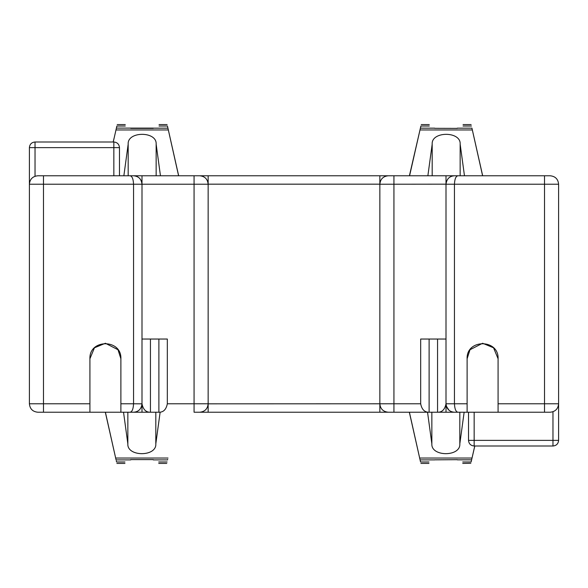 <?xml version="1.0" encoding="UTF-8"?>
<svg xmlns="http://www.w3.org/2000/svg" width="588" height="588" viewBox="0 0 588 588"><rect width="100%" height="100%" fill="white"/><g stroke="black" fill="none" stroke-linecap="round" stroke-linejoin="round"><path stroke-width="0.88" d="M208.145 175.775L388.3 175.775C383.17 176.275 380.355 179.09 379.855 184.22L379.855 412.225L208.145 412.225L208.145 403.78L194.069 403.78L194.069 412.225L199.7 412.225C204.83 411.725 207.645 408.91 208.145 403.78L208.145 175.775L194.069 175.775L194.069 184.22L208.145 184.22C207.645 179.09 204.83 176.275 199.7 175.775M57.55 412.225L89.92 412.225L43.475 412.225L43.475 403.78L29.4 403.78L29.4 147.625C29.731 144.207 31.612 142.333 35.03 141.995L113.844 141.995C117.269 142.333 119.143 144.207 119.474 147.625L113.844 147.625L113.844 141.995M558.6 403.78L544.525 403.78L544.525 412.225L550.155 412.225C555.285 411.725 558.1 408.91 558.6 403.78L558.6 184.22C558.1 179.09 555.285 176.275 550.155 175.775L464.469 175.775L460.154 144.156C461.073 131.043 431.217 131.08 432.187 144.156L427.873 175.775L389.704 175.775M141.995 403.831L133.549 403.78L133.549 184.22L141.995 184.22L141.995 403.78C143.141 409.542 145.956 412.357 150.44 412.225L141.995 412.225L141.995 403.78C141.348 409.057 138.533 411.872 133.549 412.225L130.051 412.225C132.116 411.872 133.285 409.057 133.549 403.78L120.885 403.78L120.885 358.746L118.004 349.742L105.399 343.26L94.455 347.795L89.92 358.746C89.067 338.776 121.731 338.776 120.885 358.746M446.049 404.676L446.005 403.78C446.652 409.057 449.467 411.872 454.45 412.225L454.164 412.217M448.982 410.211L446.351 406.168M448.475 409.755L446.358 406.205M446.057 404.698L446.005 412.225L437.56 412.225L437.56 339.041M29.4 403.78C29.9 408.91 32.715 411.725 37.845 412.225L43.475 412.225M194.069 412.225L198.296 412.225M389.704 412.225L409.336 412.225L419.656 458.045L472.017 458.045L474.759 446.005M379.855 403.831L379.855 403.78C380.355 408.91 383.17 411.725 388.3 412.225L393.931 412.225L393.931 403.78L208.145 403.831M446.005 339.041L420.67 339.041L420.67 403.78C421.816 409.542 424.632 412.357 429.115 412.225L393.931 412.225M467.115 358.746L469.996 349.742L482.601 343.26L493.545 347.795L498.08 358.746C498.933 338.776 466.269 338.776 467.115 358.746L467.115 412.225L457.949 412.225C455.884 411.872 454.715 409.057 454.45 403.78L454.45 184.22C454.715 178.943 455.884 176.128 457.949 175.775L544.525 175.775L544.525 184.22L558.6 184.22M457.949 412.225L429.115 412.225L429.115 339.041M158.885 339.041L158.885 412.225L133.549 412.225M199.7 412.225L208.145 412.225M379.855 412.225L388.3 412.225M388.3 175.775L457.949 175.775M198.296 175.775L119.474 175.775L119.474 147.625L118.651 147.625M89.92 358.746L89.92 403.78L43.475 403.78L43.475 184.22L29.4 184.22C29.9 179.09 32.715 176.275 37.845 175.775L141.995 175.775L141.995 184.22C141.348 178.943 138.533 176.128 133.549 175.775C138.68 176.275 141.495 179.09 141.995 184.22L194.069 184.22L194.069 403.78L167.33 403.78L167.33 339.041L141.995 339.041M446.005 175.775L446.005 403.831M498.08 358.746L498.08 412.225L522.004 412.225L467.115 412.225M379.855 175.775L379.855 184.22L393.931 184.22L393.931 403.78L420.67 403.78M130.051 175.775C132.116 176.128 133.285 178.943 133.549 184.22L43.475 184.22L43.475 175.775M454.45 175.775C449.467 176.128 446.652 178.943 446.005 184.22L544.525 184.22L544.525 403.78L498.08 403.78M89.92 403.78L89.92 412.225L65.996 412.225M158.885 412.225C163.368 412.357 166.183 409.542 167.33 403.78M150.44 412.225L150.44 339.041M437.56 412.225C442.044 412.357 444.859 409.542 446.005 403.78L467.115 403.78M120.885 403.78L120.885 412.225L89.92 412.225M130.051 412.225L120.885 412.225M544.525 412.225L498.08 412.225M409.336 412.225L429.115 412.225M35.03 141.995L35.03 147.625L29.4 147.625M167.918 128.111L178.59 175.775M116.292 128.581L116.622 127.14M116.402 128.111L153.255 128.111M113.197 141.995L113.976 138.621M167.933 128.162L153.255 128.162M160.458 175.775L156.143 144.156C157.062 131.043 127.206 131.08 128.177 144.156L123.862 175.775M113.241 141.995L115.983 129.955L168.344 129.955L178.664 175.775M168.344 129.955L167.565 126.545M167.705 127.14L168.028 128.581M125.273 126.023C125.273 124.097 125.273 124.097 125.273 126.023L116.872 126.023L116.755 126.545M115.983 129.955L116.872 126.023M159.047 126.023C159.047 124.097 159.047 124.097 159.047 126.023L167.448 126.023M153.255 128.382L130.734 128.382M419.986 129.955L409.579 175.775L419.986 129.955L472.348 129.955L482.675 175.775M472.348 129.955L472.039 128.596M460.154 144.156L460.154 175.775L427.873 175.775M429.277 126.023C429.277 124.097 429.277 124.097 429.277 126.023L420.883 126.023L417.987 138.621L420.302 128.596M463.057 126.023C463.057 124.097 463.057 124.097 463.057 126.023L471.458 126.023M434.745 128.324L457.266 128.382L434.745 128.324M471.929 128.111L482.601 175.775M409.579 175.062L420.413 128.111M412.526 162.266L417.987 138.621M434.745 128.162L420.398 128.162M471.944 128.162L457.266 128.162M105.326 412.225L115.961 459.404M167.698 459.419L167.602 459.838M166.772 463.425L158.723 463.425M116.292 460.86L116.424 461.455M123.531 412.225L127.846 443.844C126.927 456.957 156.783 456.92 155.813 443.844L160.127 412.225M115.652 458.045L168.014 458.045M158.723 461.977C158.723 463.903 158.723 463.903 158.723 461.977L167.117 461.977M116.542 461.977L124.943 461.977C124.943 463.903 124.943 463.903 124.943 461.977M153.255 459.618L130.734 459.618M105.399 412.225L116.056 459.838M167.587 459.889L153.255 459.889M130.734 459.889L116.071 459.889M409.41 412.225L420.067 459.838M457.266 459.838L471.613 459.838M462.727 463.425L470.819 463.263M471.378 460.86L474.803 446.005M457.266 459.676L434.745 459.838M434.745 459.889L420.082 459.889M428.953 461.977C428.953 463.903 428.953 463.903 428.953 461.977L420.552 461.977L419.656 458.045M420.435 461.455L420.295 460.86L420.435 461.455M427.542 412.225L431.857 443.844C430.938 456.957 460.794 456.92 459.823 443.844L464.138 412.225M462.727 461.977C462.727 463.903 462.727 463.903 462.727 461.977L471.128 461.977L472.017 458.045M468.526 412.225L468.526 440.375L474.156 440.375L474.156 446.005C470.731 445.667 468.856 443.793 468.526 440.375L469.349 440.375M558.6 400.965L558.6 440.375C558.269 443.793 556.388 445.667 552.97 446.005L474.156 446.005M552.97 446.005L552.97 440.375L558.6 440.375M208.145 184.169L379.855 184.169M393.931 175.775L393.931 184.22L446.005 184.169M35.03 176.26L35.03 147.625L113.844 147.625L113.844 175.775M128.177 144.156L128.177 175.775M156.143 175.775L156.143 144.156M432.187 144.156L432.187 175.775M155.813 443.844L155.813 412.225M127.846 412.225L127.846 443.844M459.823 443.844L459.823 412.225M431.857 412.225L431.857 443.844M552.97 411.74L552.97 440.375L474.156 440.375L474.156 412.225M125.273 124.575L117.218 124.575M159.047 124.575L167.102 124.575M463.057 124.575L471.113 124.575M429.277 124.575L421.228 124.575M124.943 463.425L116.887 463.425M420.898 463.425L428.953 463.425"/></g></svg>
